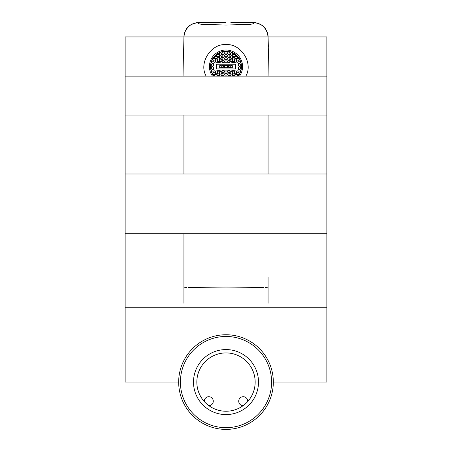 <?xml version="1.0" encoding="UTF-8"?>
<svg xmlns="http://www.w3.org/2000/svg" width="452" height="452" viewBox="0 0 452 452"><rect width="100%" height="100%" fill="white"/><g stroke="black" fill="none" stroke-linecap="round" stroke-linejoin="round"><path stroke-width="0.68" d="M206.197 76.139C198.377 63.133 210.994 43.437 226 44.59L226 50.025L226 44.59C241.006 43.437 253.623 63.133 245.803 76.139M230.876 22.6L253.747 22.713C255.533 22.363 258.341 23.289 262.171 25.498C266.251 29.081 268.217 32.894 268.064 36.945L268.364 46.742M268.07 74.868L268.064 76.139L268.07 74.868M268.064 115.045L268.064 173.975L268.064 115.045M268.07 279.229L268.064 298.224M268.07 277.019L268.07 279.172M226 322.287L226 307.236L326.864 307.236L326.864 382.076L273.324 382.076M178.676 382.076L125.136 382.076L125.136 76.139L326.864 76.139L326.864 115.045L226 115.045L226 173.975L326.864 173.975L326.864 233.774L226 233.774L226 287.065L263.861 287.438L226 287.065L226 76.139L226 287.065L188.139 287.438L226 287.065L226 334.751A47.324 47.324 0 0 1 273.324 382.076A47.324 47.324 0 0 1 226 429.4A47.324 47.324 0 0 1 178.676 382.076A47.324 47.324 0 0 1 226 334.751M183.936 298.224L183.93 277.087M183.93 279.172L183.936 233.774M183.936 173.975L183.936 115.045L183.936 173.975M244.792 24.662L226 25.018L226 36.945L226 25.018L226 36.945L183.936 36.945L183.597 52.901L183.936 76.139L183.597 52.675L183.936 36.945C183.941 32.408 186.145 28.431 190.546 25.007C193.857 23.238 196.428 22.476 198.253 22.713L226 22.6M326.864 233.774L326.864 307.236M326.864 115.045L326.864 173.975M230.848 22.6L253.725 22.6C262.431 23.447 267.211 28.227 268.064 36.945L326.864 36.945L326.864 76.139M125.136 76.139L125.136 36.945L326.864 36.945M186.473 287.506L183.936 287.873M183.936 284.918L183.93 303.275M226 51.737L226 54.031L226 51.737L226.661 51.737L227.322 52.884L226.661 54.031L225.339 54.031L224.678 52.884L225.339 51.737L226 51.737M226 54.477L226 56.771L226 54.477L226.661 54.477L227.322 55.624L226.661 56.771L225.339 56.771L224.678 55.624L225.339 54.477L226 54.477M226 57.218L226 59.511L226 57.218L226.661 57.218L227.322 58.364L226.661 59.511L225.339 59.511L224.678 58.364L225.339 57.218L226 57.218M226 59.958L226 62.252L226 59.958L226.661 59.958L227.322 61.105L226.661 62.252L225.339 62.252L224.678 61.105L225.339 59.958L226 59.958M226 65.433L226 67.727L226 65.433M226 70.913L226 73.207L226 70.913L226.661 70.913L227.322 72.06L226.661 73.207L225.339 73.207L224.678 72.06L225.339 70.913L226 70.913M226 73.648L226 75.942L226 73.648L226.661 73.648L227.322 74.795L226.661 75.942L225.339 75.942L224.678 74.795L225.339 73.648L226 73.648M226 36.945L183.936 36.945C184.789 28.227 189.569 23.447 198.275 22.6L221.152 22.6M226 307.236L125.136 307.236M226 233.774L125.136 233.774M226 173.975L125.136 173.975M226 115.045L125.136 115.045M198.253 22.707C189.62 23.577 184.851 28.323 183.936 36.945L125.136 36.945M268.064 287.873L265.527 287.506M226 411.235A29.16 29.16 0 0 1 196.84 382.076A29.16 29.16 0 0 1 226 352.916A29.16 29.16 0 0 1 255.16 382.076A29.16 29.16 0 0 1 226 411.235M247.685 401.568A4.492 4.492 0 0 0 243.21 396.703A4.492 4.492 0 0 0 238.718 401.195A4.492 4.492 0 0 0 243.108 405.687M204.315 401.568A4.492 4.492 0 0 1 208.79 396.703A4.492 4.492 0 0 1 213.282 401.195A4.492 4.492 0 0 1 208.892 405.687M240.176 72.303L240.396 71.715A15.283 15.283 0 0 0 240.978 69.636L241.085 69.037M241.283 66.885L241.283 66.28M241.085 64.122L240.978 63.523M240.396 61.444L240.176 60.862M238.04 57.167L237.645 56.681M236.136 55.138L235.673 54.743M233.904 53.494L233.379 53.195M231.413 52.285L230.842 52.082M228.752 51.545L228.136 51.443M226 64.19L235.622 64.19L235.622 68.97L216.378 68.97L216.378 64.19L226 64.19M227.412 61.839L228.079 60.687L229.401 60.687L230.062 61.839L229.571 62.692L227.91 62.692L227.412 61.839M230.062 71.326L229.401 72.473L228.079 72.473L227.412 71.326L227.91 70.467L229.571 70.467L230.062 71.326M234.441 70.687L233.78 71.834L232.452 71.834L231.791 70.687L234.441 70.687M238.362 69.664L239.684 69.664L240.351 70.811L239.684 71.958L238.362 71.958L237.701 70.811L238.362 69.664M230.622 59.139L231.944 59.139L232.605 60.285L231.944 61.432L230.622 61.432L229.955 60.285L230.622 59.139M228.147 57.715L229.475 57.715L230.136 58.862L229.475 60.009L228.147 60.009L227.486 58.862L228.147 57.715M228.147 73.156L229.475 73.156L230.136 74.303L229.475 75.45L228.147 75.45L227.486 74.303L228.147 73.156M230.622 71.727L231.944 71.727L232.605 72.874L231.944 74.021L230.622 74.021L229.955 72.874L230.622 71.727M234.825 59.958L236.147 59.958L236.814 61.105L236.147 62.252L234.825 62.252L234.164 61.105L234.825 59.958M233.085 57.686L234.407 57.686L235.074 58.833L234.407 59.98L233.085 59.98L232.424 58.833L233.085 57.686M230.814 55.946L232.142 55.946L232.803 57.093L232.142 58.24L230.814 58.24L230.153 57.093L230.814 55.946M228.175 54.85L229.497 54.85L230.158 55.997L229.497 57.144L228.175 57.144L227.509 55.997L228.175 54.85M228.102 76.139L229.571 76.139M230.153 76.066L230.814 74.919L232.142 74.919L232.763 76.139M233.085 73.179L234.407 73.179L235.074 74.326L234.407 75.473L233.085 75.473L232.424 74.326L233.085 73.179M234.825 70.913L236.147 70.913L236.814 72.06L236.147 73.207L234.825 73.207L234.164 72.06L234.825 70.913M237.198 58.585L238.52 58.585L239.187 59.732L238.52 60.879L237.198 60.879L236.537 59.732L237.198 58.585M235.515 56.268L236.837 56.268L237.503 57.415L236.837 58.562L235.515 58.562L234.854 57.415L235.515 56.268M233.385 54.353L234.712 54.353L235.373 55.5L234.712 56.647L233.385 56.647L232.723 55.5L233.385 54.353M230.91 52.924L232.232 52.924L232.893 54.07L232.232 55.217L230.91 55.217L230.243 54.07L230.91 52.924M228.187 52.036L229.509 52.036L230.17 53.183L229.509 54.33L228.187 54.33L227.52 53.183L228.187 52.036M235.08 76.139L234.854 75.744L235.515 74.597L236.837 74.597L237.503 75.744L237.272 76.139M237.198 72.28L238.52 72.28L239.187 73.427L238.52 74.574L237.198 74.574L236.537 73.427L237.198 72.28M238.955 66.862L240.283 66.862L240.944 68.009L240.283 69.162L238.955 69.162L238.294 68.009L238.955 66.862M238.955 64.003L240.283 64.003L240.944 65.15L240.283 66.297L238.955 66.297L238.294 65.15L238.955 64.003M237.701 62.348L238.362 61.201L239.684 61.201L240.351 62.348L239.684 63.495L238.362 63.495L237.701 62.348M231.791 62.472L232.452 61.325L233.78 61.325L234.441 62.472L231.791 62.472M217.689 62.692L220.209 62.472L219.548 61.325L218.22 61.325L217.689 62.692M222.429 62.692L224.09 62.692L224.587 61.839L223.921 60.687L222.599 60.687L221.938 61.839L222.429 62.692M225.339 65.433L224.678 66.58L225.339 67.727L226.661 67.727L227.322 66.58L226.661 65.433L225.339 65.433M232.142 67.727L230.814 67.727L230.153 66.58L230.814 65.433L232.142 65.433L232.803 66.58L232.142 67.727M227.712 66.359L227.175 65.433L229.571 65.433L229.034 66.359L227.712 66.359M222.966 66.359L222.429 65.433L224.825 65.433L224.288 66.359L222.966 66.359M222.966 66.8L222.429 67.727L224.825 67.727L224.288 66.8L222.966 66.8M227.712 66.8L227.175 67.727L229.571 67.727L229.034 66.8L227.712 66.8M219.858 65.433L219.197 66.58L219.858 67.727L221.186 67.727L221.847 66.58L221.186 65.433L219.858 65.433M223.864 51.443L223.248 51.545M221.158 52.082L220.587 52.285M218.621 53.195L218.096 53.494M216.327 54.743L215.864 55.138M214.355 56.681L213.96 57.167M211.824 60.862L211.604 61.444A15.283 15.283 0 0 0 211.022 63.523L210.914 64.122M210.717 66.28L210.717 66.885M210.914 69.037L211.022 69.636A15.283 15.283 0 0 0 211.604 71.715L211.824 72.303M213.638 63.495L212.316 63.495L211.649 62.348L212.316 61.201L213.638 61.201L214.299 62.348L213.638 63.495M214.299 70.811L213.638 71.958L212.316 71.958L211.649 70.811L212.316 69.664L213.638 69.664L214.299 70.811M220.209 70.687L219.548 71.834L218.22 71.834L217.559 70.687L220.209 70.687M224.587 71.326L223.921 72.473L222.599 72.473L221.938 71.326L222.429 70.467L224.09 70.467L224.587 71.326M222.525 57.715L223.853 57.715L224.514 58.862L223.853 60.009L222.525 60.009L221.864 58.862L222.525 57.715M220.056 59.139L221.378 59.139L222.045 60.285L221.378 61.432L220.056 61.432L219.395 60.285L220.056 59.139M220.056 71.727L221.378 71.727L222.045 72.874L221.378 74.021L220.056 74.021L219.395 72.874L220.056 71.727M222.525 73.156L223.853 73.156L224.514 74.303L223.853 75.45L222.525 75.45L221.864 74.303L222.525 73.156M222.503 54.85L223.825 54.85L224.491 55.997L223.825 57.144L222.503 57.144L221.842 55.997L222.503 54.85M219.858 55.946L221.186 55.946L221.847 57.093L221.186 58.24L219.858 58.24L219.197 57.093L219.858 55.946M217.593 57.686L218.915 57.686L219.576 58.833L218.915 59.98L217.593 59.98L216.926 58.833L217.593 57.686M215.853 59.958L217.175 59.958L217.836 61.105L217.175 62.252L215.853 62.252L215.186 61.105L215.853 59.958M215.853 70.913L217.175 70.913L217.836 72.06L217.175 73.207L215.853 73.207L215.186 72.06L215.853 70.913M217.593 73.179L218.915 73.179L219.576 74.326L218.915 75.473L217.593 75.473L216.926 74.326L217.593 73.179M219.237 76.139L219.858 74.919L221.186 74.919L221.847 76.066M222.429 76.139L223.898 76.139M222.491 52.036L223.813 52.036L224.48 53.183L223.813 54.33L222.491 54.33L221.83 53.183L222.491 52.036M219.768 52.924L221.09 52.924L221.757 54.07L221.09 55.217L219.768 55.217L219.107 54.07L219.768 52.924M217.288 54.353L218.615 54.353L219.276 55.5L218.615 56.647L217.288 56.647L216.627 55.5L217.288 54.353M215.163 56.268L216.485 56.268L217.146 57.415L216.485 58.562L215.163 58.562L214.497 57.415L215.163 56.268M213.48 58.585L214.802 58.585L215.463 59.732L214.802 60.879L213.48 60.879L212.813 59.732L213.48 58.585M211.717 64.003L213.045 64.003L213.706 65.15L213.045 66.297L211.717 66.297L211.056 65.15L211.717 64.003M211.717 66.862L213.045 66.862L213.706 68.009L213.045 69.162L211.717 69.162L211.056 68.009L211.717 66.862M213.48 72.28L214.802 72.28L215.463 73.427L214.802 74.574L213.48 74.574L212.813 73.427L213.48 72.28M214.728 76.139L214.497 75.744L215.163 74.597L216.485 74.597L217.146 75.744L216.92 76.139M214.073 76.139A15.283 15.283 0 0 1 226 51.296A15.283 15.283 0 0 1 237.927 76.139M238.17 76.139A15.475 15.475 0 0 0 226 51.104A15.475 15.475 0 0 0 213.83 76.139M271.601 382.076A45.601 45.601 0 0 1 226 427.677A45.601 45.601 0 0 1 180.399 382.076A45.601 45.601 0 0 1 226 336.474A45.601 45.601 0 0 1 271.601 382.076M258.504 382.076A32.504 32.504 0 0 0 226 349.571A32.504 32.504 0 0 0 193.496 382.076A32.504 32.504 0 0 0 226 414.58A32.504 32.504 0 0 0 258.504 382.076M198.275 22.6C197.168 23.408 198.682 24.012 202.807 24.414L226 25.018L207.208 24.662M253.747 22.707C262.166 23.306 266.94 28.052 268.064 36.945L268.403 52.901L268.064 76.139M226 25.018L249.193 24.414C253.318 24.012 254.832 23.408 253.725 22.6M212.485 76.139A16.554 16.554 0 0 1 226 50.025A16.554 16.554 0 0 1 239.515 76.139M268.064 287.884L268.07 303.275M183.936 287.884L183.93 279.206"/></g></svg>

